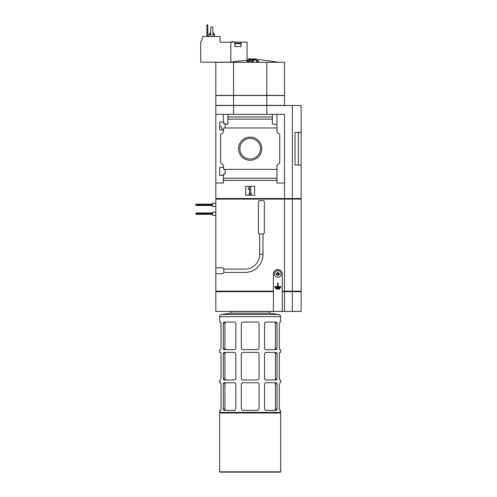 <?xml version="1.0" encoding="UTF-8"?>
<svg xmlns="http://www.w3.org/2000/svg" width="497" height="497" viewBox="0 0 497 497"><rect width="100%" height="100%" fill="white"/><g stroke="black" fill="none" stroke-linecap="round" stroke-linejoin="round"><path stroke-width="0.75" d="M292.342 199.098L301.12 199.098L301.12 291.149L292.342 291.149L292.342 199.098L215.822 199.098L215.822 291.149L273.425 291.149L273.425 291.702L215.822 291.702L215.822 311.42L301.12 311.42L301.12 291.702L282.284 291.702L282.284 273.977A4.43 4.43 0 0 0 277.854 269.548A4.43 4.43 0 0 0 273.425 273.977L273.425 291.149M264.342 232.329L264.342 202.198A1.659 1.659 0 0 0 262.677 200.533L260.018 200.533A1.659 1.659 0 0 0 258.359 202.198L258.359 232.329A1.659 1.659 0 0 0 259.689 233.957L259.689 254.371L263.012 254.371L263.012 233.957A1.659 1.659 0 0 0 264.342 232.329M223.768 272.424A2.491 2.491 0 0 0 223.799 272.039L223.799 269.492A2.491 2.491 0 0 0 223.768 269.101M222.004 129.307C221.836 127.4 221.358 126.387 220.556 126.263L219.699 126.263M225.129 169.409L225.129 173.894L223.687 173.894L223.687 175.335L219.699 175.335L219.699 167.47L223.687 167.47L223.687 169.409L276.966 169.409L276.966 165.252L279.736 162.929L279.736 134.457L276.966 132.134L276.966 127.977L223.687 127.977L223.687 129.916L219.699 129.916L219.699 122.051L223.687 122.051L223.687 123.492L225.129 123.492L225.129 127.977M223.352 129.916L223.352 132.134L223.352 129.916M223.352 167.47L223.352 165.252L223.352 167.47M223.352 122.051L223.352 114.353L215.822 114.353L215.822 105.494L301.12 105.494L301.12 165.035L295.025 165.041L295.025 132.345L301.12 132.345L298.362 132.357L298.362 165.035L301.12 165.035L301.12 198.539L215.822 198.539L215.822 114.353M238.554 148.696A11.605 11.605 0 0 1 255.967 138.644A11.605 11.605 0 0 1 255.967 158.748A11.605 11.605 0 0 1 238.554 148.696M223.352 132.134L220.587 134.457L220.587 162.929L223.352 165.252M284.501 198.539L284.501 114.353L276.966 114.353L276.966 124.213L272.424 124.213L272.424 119.156L227.899 119.156L227.899 124.213L225.129 124.213M276.966 124.213L276.966 127.977M272.424 119.156L272.424 114.353L223.352 114.353M276.966 169.409L276.966 180.411L223.352 180.411L223.352 175.335M223.352 180.411L223.352 183.033L215.822 183.033M276.966 178.237L223.352 178.237M250.159 61.833C248.133 61.79 247.021 61.578 246.841 61.187L250.159 60.541C252.19 60.584 253.296 60.796 253.482 61.187C253.296 61.578 252.19 61.79 250.159 61.833M248.276 60.05C248.276 58.522 248.276 58.522 248.276 60.05C248.276 58.522 248.276 58.522 248.276 60.05L228.682 62.293M250.271 60.162L250.271 59.64A124.095 124.095 0 0 1 251.271 59.646L251.271 60.025L250.271 60.019M250.053 60.019L249.053 60.025L249.053 59.646A124.095 124.095 0 0 1 250.053 59.64L250.053 60.162M253.116 59.926A124.001 120.889 90 0 1 253.762 59.963L253.762 60.354L253.116 60.317L252.358 59.739A124.977 66.48 90 0 1 253.116 59.926L253.116 60.317M257.316 60.938L257.316 60.963A124.884 76.65 -90 0 0 256.663 60.771A124.84 15.513 90 0 0 256.582 60.889A124.846 76.625 90 0 1 257.452 61.156A122.921 97.045 -90 0 1 258.583 61.056A124.679 15.488 -90 0 1 258.664 60.938L258.583 61.479L256.694 61.342M256.918 62.224L256.694 61.777A122.132 122.132 0 0 1 256.918 61.79L256.918 62.224M255.7 59.528L252.93 59.522L252.93 59.162A124.579 117.59 -90 0 1 255.7 59.162L255.7 59.528M258.664 60.938A123.007 97.114 90 0 0 257.775 61.013C257.732 60.417 256.222 60 253.259 59.752A124.144 105.122 -90 0 1 254.209 59.702A124.262 121.144 -90 0 0 253.569 59.665A124.207 105.171 90 0 0 252.358 59.739M253.762 59.963A125.002 66.492 -90 0 0 253.19 59.82C255.868 60.044 257.241 60.429 257.316 60.963M256.582 60.889L256.582 61.305M257.452 61.156L257.452 61.578M258.583 61.056L258.583 61.479M251.271 59.646L251.271 59.615A124.12 124.12 0 0 0 250.271 59.609L250.271 59.485A124.25 124.25 0 0 0 250.053 59.485L250.053 59.609A124.12 124.12 0 0 0 249.053 59.615L249.053 59.646M256.918 61.79L256.918 61.311A122.61 122.61 0 0 0 256.694 61.299L256.694 61.777M255.185 59.118A124.617 117.621 90 0 0 252.93 59.124L252.93 58.981A124.89 117.876 90 0 1 255.185 59.118M255.7 59.162L255.7 59.124A124.915 117.901 -90 0 0 252.93 58.957L252.93 58.876A125.058 104.848 90 0 1 253.482 58.913L253.482 58.981M253.482 58.913A124.865 124.865 0 0 1 254.042 58.932L254.042 59.013M254.042 58.932A125.07 104.861 -90 0 0 253.482 58.888A124.89 124.89 0 0 1 255.315 58.95L255.315 59.1M255.315 58.95L255.315 58.975A124.865 124.865 0 0 1 255.7 58.994L255.7 59.124M255.7 58.994L255.7 58.919A124.94 124.94 0 0 0 255.315 58.901L255.315 58.926A124.915 124.915 0 0 0 252.93 58.851L252.93 58.826A125.014 117.994 -90 0 1 253.843 58.876M281.178 273.977A3.324 3.324 0 0 0 277.046 270.753A3.324 3.324 0 0 0 274.574 274.518A3.324 3.324 0 0 0 278.127 277.289A3.324 3.324 0 0 0 281.178 273.977M278.283 272.263L277.425 272.263L277.425 273.549L276.139 273.549L276.139 274.406L277.425 274.406L277.425 275.692L278.283 275.692L278.283 274.406L279.569 274.406L279.569 273.549L278.283 273.549L278.283 272.263M292.342 291.149L282.284 291.149M216.375 291.702L216.375 291.149M284.16 291.702L284.16 291.149M273.425 311.42L273.425 291.702M282.284 311.42L282.284 291.702M284.501 311.42L284.501 291.702M292.342 198.539L292.342 105.494M266.777 114.353L266.777 105.494M233.547 114.353L233.547 105.494M227.899 114.353L227.899 119.156M272.424 116.981L227.899 116.981M284.501 183.033L276.966 183.033L276.966 180.411M276.966 114.353L272.424 114.353M245.729 195.215L245.729 186.356L254.594 186.356L254.594 195.215L245.729 195.215M295.025 165.035L298.362 165.035M295.025 132.357L298.362 132.357M239.84 148.696A10.319 10.319 0 0 1 255.321 139.756A10.319 10.319 0 0 1 255.321 157.63A10.319 10.319 0 0 1 239.84 148.696M248.04 188.754L249.606 187.189L250.718 187.189L250.718 193.277L251.271 193.277L251.271 194.389L249.053 194.389L249.053 193.277L249.606 193.277L249.606 188.754L248.823 189.537L248.04 188.754M266.777 95.523L284.501 95.523L284.501 105.383L266.777 105.383L266.777 95.523L215.822 95.523L215.822 105.383L266.777 105.383M233.547 62.293L233.547 95.412L215.822 95.412L215.822 62.293L284.501 62.293L284.501 95.412L266.777 95.412L266.777 62.293M233.547 95.412L266.777 95.412M233.547 105.383L233.547 95.523M216.164 199.098L216.164 198.539M292.267 199.098L292.267 198.539M284.16 199.098L284.16 198.539M284.501 291.149L284.501 199.098M215.822 273.754L222.078 273.754A1.659 1.659 0 0 0 223.706 272.424L244.953 272.424A18.054 18.054 0 0 0 263.012 254.371M259.689 254.371A14.73 14.73 0 0 1 244.953 269.101L223.706 269.101A1.659 1.659 0 0 0 222.078 267.777L215.822 267.777M292.398 291.702L292.398 291.149M292.342 311.42L292.342 291.702M276.208 288.614L279.507 288.614L279.507 289.111L276.208 289.111L276.208 288.614M275.506 288.117L275.506 287.614L280.202 287.614L280.202 288.117L275.506 288.117M274.81 286.62L277.606 286.62L277.606 283.017L278.103 283.017L278.103 286.62L280.898 286.62L280.898 287.117L274.81 287.117L274.81 286.62M259.689 233.988L263.012 233.988M259.024 348.527L259.024 323.162L257.918 322.056L242.406 322.056L241.3 323.162L241.3 348.527L242.406 349.633L257.918 349.633L259.024 348.527L257.918 349.633M279.308 323.162L279.308 348.527L279.618 349.633L280.625 349.633L280.625 352.404L279.618 352.404L279.308 353.51L279.618 352.404M221.016 348.527L221.016 323.162L220.705 322.056L219.699 322.056L219.699 316.676L280.625 316.676C280.532 315.471 279.898 314.738 278.718 314.483L269.548 313.191L269.548 311.532L230.776 311.532L230.776 313.191L269.548 313.191M259.024 378.882L259.024 353.51L257.918 352.404L242.406 352.404L241.3 353.51L241.3 378.882L242.406 379.988L257.918 379.988L259.024 378.882L257.918 379.988M221.016 378.882L221.016 353.51L220.705 352.404L219.699 352.404L219.699 349.633L220.705 349.633M259.024 409.23L259.024 383.864L257.918 382.758L242.406 382.758L241.3 383.864L241.3 409.23L242.406 410.342L257.918 410.342L259.024 409.23L257.918 410.342M279.308 383.864L279.308 409.23L279.618 410.342L280.625 410.342L280.625 412.386L219.699 412.386L219.699 410.342L220.705 410.342L221.016 409.23L220.705 410.342M221.016 409.23L221.016 383.864L220.705 382.758L219.699 382.758L219.699 379.988L220.705 379.988M279.308 353.51L279.308 378.882L279.618 379.988L280.625 379.988L280.625 382.758L279.618 382.758M223.29 383.864L223.29 409.23L223.849 410.342L234.814 410.342L235.82 409.23L235.82 383.864L234.814 382.758L223.849 382.758L223.29 383.864L224.93 383.864L225.47 382.758L224.93 383.864L224.93 409.23L225.47 410.342M276.475 382.758L265.51 382.758L264.503 383.864L264.503 409.23L265.51 410.342L276.475 410.342L277.034 409.23L277.034 383.864L276.475 382.758M223.29 353.51L223.29 378.882L223.849 379.988L234.814 379.988L235.82 378.882L235.82 353.51L234.814 352.404L223.849 352.404L223.29 353.51L224.93 353.51L225.47 352.404L224.93 353.51L224.93 378.882L225.47 379.988M276.475 352.404L265.51 352.404L264.503 353.51L264.503 378.882L265.51 379.988L276.475 379.988L277.034 378.882L277.034 353.51L276.475 352.404M223.29 323.162L223.29 348.527L223.849 349.633L234.814 349.633L235.82 348.527L235.82 323.162L234.814 322.056L223.849 322.056L223.29 323.162L224.93 323.162L225.47 322.056L224.93 323.162L224.93 348.527L225.47 349.633M276.475 322.056L265.51 322.056L264.503 323.162L264.503 348.527L265.51 349.633L276.475 349.633L277.034 348.527L277.034 323.162L276.475 322.056M280.625 316.676L280.625 322.056L279.618 322.056M277.034 409.23L275.394 409.23L274.853 410.342M275.394 409.23L275.394 383.864L274.853 382.758M277.034 378.882L275.394 378.882L274.853 379.988M275.394 378.882L275.394 353.51L274.853 352.404M277.034 348.527L275.394 348.527L274.853 349.633M275.394 348.527L275.394 323.162L274.853 322.056M219.643 471.821L219.978 472.15L280.345 472.15L280.681 471.821L280.681 412.995L219.643 412.995L219.643 471.821L280.681 471.821M219.643 412.995L219.978 412.665L280.345 412.665L280.681 412.995M230.832 42.239L220.14 42.239L220.14 36.48L202.751 36.48L202.751 37.847L200.701 42.239L200.701 62.181L229.303 62.181M230.832 61.92L230.832 42.133L234.82 42.133L234.82 46.563L241.132 46.563L241.132 42.133L247.059 42.133L247.059 60.367M241.132 42.133L234.82 42.133M209.007 36.48L209.007 34.268L210.672 34.268M212.884 34.268L214.549 34.268L214.549 36.48M209.566 34.268L209.566 33.156L210.672 33.156M212.884 33.156L213.996 33.156L213.996 34.268M210.672 36.48L210.672 27.509L211.225 26.956L212.331 26.956L212.884 27.509L212.884 36.48M207.789 36.48L207.789 24.85L206.907 24.85L206.907 25.403L207.789 25.403M206.907 36.48L206.907 25.403M234.932 43.63L241.02 43.63L240.629 43.239L235.323 43.239L234.932 43.63L234.932 46.563M233.279 42.133L233.279 41.686L231.596 41.686L231.596 42.133M215.822 215.363L212.499 215.363L212.499 212.151L215.822 212.151M195.88 213.312L195.88 213.648L195.88 212.983L212.499 212.983M195.88 213.977L195.88 214.313L195.88 213.648L212.499 213.648M215.822 206.553L212.499 206.553L212.499 203.341L215.822 203.341M195.88 204.503L195.88 204.168L212.499 204.168M195.88 205.168L195.88 204.832L212.499 204.832M249.705 58.882L250.618 58.882M277.034 383.864L275.394 383.864M277.034 353.51L275.394 353.51M277.034 323.162L275.394 323.162M223.29 409.23L224.93 409.23M223.29 378.882L224.93 378.882M223.29 348.527L224.93 348.527M219.699 316.676C219.792 315.471 220.426 314.738 221.606 314.483L278.718 314.483M248.276 58.901L252.93 58.919M278.724 62.293L255.7 59.013M300.896 199.098L300.896 198.539M301.008 291.702L301.008 291.149M230.776 313.191L221.606 314.483M241.02 43.63L241.02 46.563M212.499 214.313L195.88 214.313M212.499 205.497L195.88 205.497"/></g></svg>

